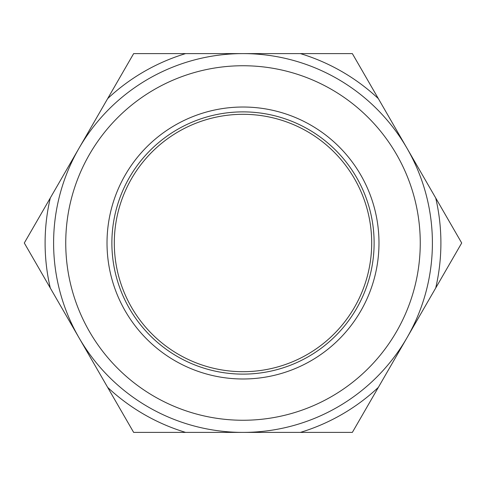<?xml version="1.0" encoding="UTF-8"?>
<svg xmlns="http://www.w3.org/2000/svg" width="486" height="486" viewBox="0 0 486 486"><rect width="100%" height="100%" fill="white"/><g stroke="black" fill="none" stroke-linecap="round" stroke-linejoin="round"><path stroke-width="0.73" d="M371.693 243A128.693 128.693 0 0 1 243 371.693A128.693 128.693 0 0 1 114.307 243A128.693 128.693 0 0 1 243 114.307A128.693 128.693 0 0 1 371.693 243M185.628 432.4L300.372 432.4A197.899 197.899 0 0 0 378.339 387.385L435.711 288.016A197.899 197.899 0 0 0 435.711 197.984L378.339 98.615A197.899 197.899 0 0 0 300.372 53.6L185.628 53.6A197.899 197.899 0 0 0 107.661 98.615L50.289 197.984A197.899 197.899 0 0 0 50.289 288.016L107.661 387.385A197.899 197.899 0 0 0 185.628 432.4L133.65 432.4L107.661 387.385M78.975 148.303A189.4 189.4 0 0 0 243 432.4A189.4 189.4 0 0 0 407.025 148.303A189.4 189.4 0 0 0 78.975 148.303M243 65.744A177.256 177.256 0 0 0 65.744 243A177.256 177.256 0 0 0 243 420.256A177.256 177.256 0 0 0 420.256 243A177.256 177.256 0 0 0 243 65.744A177.256 177.256 0 0 0 65.744 243A177.256 177.256 0 0 0 243 420.256A177.256 177.256 0 0 0 420.256 243A177.256 177.256 0 0 0 243 65.744M378.339 387.385L352.35 432.4L300.372 432.4M435.711 197.984L461.7 243L435.711 288.016M300.372 53.6L352.35 53.6L378.339 98.615M107.661 98.615L133.65 53.6L185.628 53.6M50.289 288.016L24.3 243L50.289 197.984M243 111.877A131.123 131.123 0 0 0 129.446 308.561A131.123 131.123 0 0 0 356.554 308.561A131.123 131.123 0 0 0 243 111.877M243 107.023A135.977 135.977 0 0 0 125.236 310.991A135.977 135.977 0 0 0 360.764 310.991A135.977 135.977 0 0 0 243 107.023"/></g></svg>
